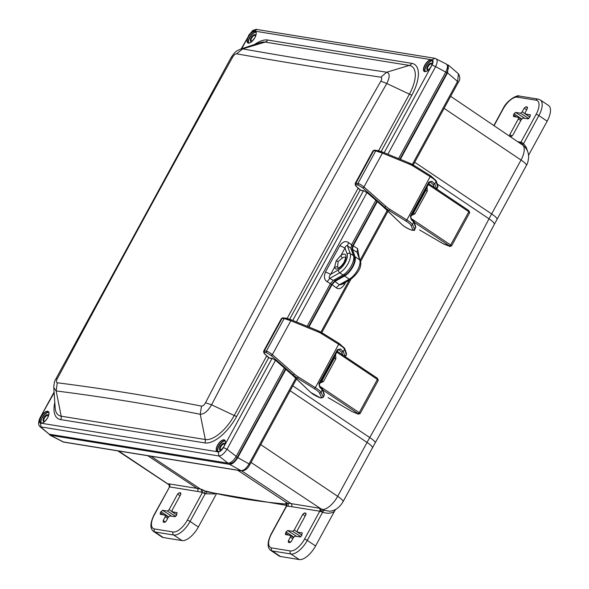 <?xml version="1.0" encoding="UTF-8"?>
<svg xmlns="http://www.w3.org/2000/svg" width="589" height="589" viewBox="0 0 589 589"><rect width="100%" height="100%" fill="white"/><g stroke="black" fill="none" stroke-linecap="round" stroke-linejoin="round"><path stroke-width="0.88" d="M338.307 267.907A6.361 2.842 123.8 0 1 337.652 266.721L338.101 261.663L342.43 257.953A6.361 2.842 123.8 0 1 345.39 257.341M375.819 200.319L351.618 244.707L348.511 242.558L347.503 245.93C346.531 245.179 345.691 245.878 344.985 248.028L341.053 255.251A8.599 3.843 123.8 0 1 345.736 255.221A8.599 3.843 123.8 0 1 344.374 262.238A8.599 3.843 123.8 0 1 338.484 268.518A8.599 3.843 123.8 0 1 334.589 267.097L336.245 260.677L341.053 255.251A2.246 1.325 55.3 0 0 342.43 257.953M431.847 65.143A3.88 1.738 -56.2 0 0 431.928 64.253A3.88 1.738 -56.2 0 0 430.242 63.376A3.88 1.738 -56.2 0 0 427.489 66.263A3.88 1.738 -56.2 0 0 428.181 69.833A3.88 1.738 -56.2 0 0 428.976 69.428M431.928 64.562A3.365 1.502 -56.2 0 0 431.59 64.024A3.365 1.502 -56.2 0 0 428.122 66.557A3.365 1.502 -56.2 0 0 427.842 69.612A3.365 1.502 -56.2 0 0 428.468 69.723M224.615 445.232A3.88 1.738 -56.2 0 0 224.696 444.342A3.88 1.738 -56.2 0 0 223.01 443.473A3.88 1.738 -56.2 0 0 220.257 446.352A3.88 1.738 -56.2 0 0 220.949 449.93A3.88 1.738 -56.2 0 0 221.744 449.517M224.696 444.651A3.365 1.502 -56.2 0 0 224.357 444.113A3.365 1.502 -56.2 0 0 220.882 446.653A3.365 1.502 -56.2 0 0 220.61 449.709A3.365 1.502 -56.2 0 0 221.236 449.812M48.158 416.673A3.88 1.738 -56.2 0 0 48.239 415.782A3.88 1.738 -56.2 0 0 46.553 414.914A3.88 1.738 -56.2 0 0 43.8 417.792A3.88 1.738 -56.2 0 0 44.492 421.371A3.88 1.738 -56.2 0 0 45.287 420.958M48.239 416.092A3.365 1.502 -56.2 0 0 47.9 415.554A3.365 1.502 -56.2 0 0 44.433 418.094A3.365 1.502 -56.2 0 0 44.153 421.142A3.365 1.502 -56.2 0 0 44.779 421.253M255.39 36.577A3.88 1.738 -56.2 0 0 255.471 35.686A3.88 1.738 -56.2 0 0 253.785 34.817A3.88 1.738 -56.2 0 0 251.032 37.703A3.88 1.738 -56.2 0 0 251.724 41.274A3.88 1.738 -56.2 0 0 252.519 40.862M255.471 35.995A3.365 1.502 -56.2 0 0 255.14 35.465A3.365 1.502 -56.2 0 0 251.665 37.998A3.365 1.502 -56.2 0 0 251.385 41.053A3.365 1.502 -56.2 0 0 252.011 41.156M351.618 244.707L350.86 248.241L353.488 255.685A12.906 5.772 123.8 0 1 351.294 265.83A12.906 5.772 123.8 0 1 342.967 274.989L333.308 280.438L330.4 283.633L307.141 326.291M285.466 369.016L237.22 457.513C234.864 461.415 232.5 463.374 230.13 463.403L228.716 463.175M376.916 201.291L352.693 245.723L351.736 250.126L354.335 257.474A11.839 5.294 123.8 0 1 344.683 275.181L335.148 280.563L331.526 284.539L308.467 326.836M447.434 65.821L448.457 68L446.999 72.741L399.894 159.14M333.308 280.438L329.825 278.354L327.167 281.697C324.267 279.952 323.707 276.697 325.481 271.934L330.65 274.319C328.993 276.513 328.714 277.853 329.825 278.354L339.743 272.766A12.833 5.735 -56.2 0 0 348.025 263.658A12.833 5.735 -56.2 0 0 350.205 253.564L347.503 245.93L350.86 248.241M380.855 81.157A8681.624 8123.488 -32.4 0 0 205.509 402.773C204.206 405.018 202.874 406.13 201.504 406.115A8656.511 3835.936 -106.8 0 0 129.138 393.165A8656.511 3835.936 -106.8 0 0 57.273 382.776C56.176 382.386 56.169 381.054 57.251 378.779A8681.624 2635.51 -64.7 0 1 232.603 57.162C233.958 54.954 235.298 53.849 236.623 53.827A8656.511 1636.168 -11.3 0 0 380.855 77.174C381.996 77.593 381.996 78.919 380.855 81.157L386.796 83.483A8673.96 8116.317 -32.4 0 0 211.598 404.82C207.843 411.144 204.066 414.288 200.253 414.266A8648.869 3832.549 -106.8 0 0 56.154 390.941L53.79 387.739C53.982 383.417 54.674 380.479 55.874 378.926L57.251 378.779M240.526 49.13L242.646 48.88A8648.869 1634.718 -11.3 0 0 386.752 72.204C389.955 73.338 389.97 77.1 386.796 83.483L409.407 94.159A30.547 13.65 -56.2 0 0 409.267 65.423L386.752 72.204L380.855 77.174M381.127 151.491L411.895 95.057A33.72 15.071 -56.2 0 0 411.733 63.34A4.484 3.932 -80.8 0 1 409.267 65.423L265.16 42.099A30.547 13.65 -56.2 0 0 259.845 42.71L240.577 49.115C236.675 51.044 235.799 50.588 231.146 57.457L232.603 57.162M275.512 360.291L227.023 449.23C224.195 453.604 221.486 455.857 218.887 455.989L40.111 426.76C38.182 425.177 38.13 422.254 39.956 418.006L54.136 392.76M241.696 48.74L248.97 35.355C250.715 32.513 252.445 31.07 254.183 31.026L432.009 59.813C433.423 60.358 433.43 62.088 432.039 64.989L384.19 152.713M218.232 451.903L217.547 451.77A6.906 3.085 123.8 0 1 217.54 445.262A6.906 3.085 123.8 0 1 224.07 439.828A6.906 3.085 123.8 0 1 224.1 446.322L223.445 447.574C221.7 450.423 219.969 451.866 218.232 451.903L218.887 455.989L228.068 463.16L49.211 434.211L41.053 427.209L40.405 423.123C38.992 422.571 38.984 420.848 40.376 417.947M271.949 358.568L224.1 446.322A6.906 3.085 123.8 0 1 217.555 451.756L41.09 423.211A6.906 3.085 123.8 0 1 41.075 416.703A6.906 3.085 -56.2 0 0 41.075 416.703A6.906 3.085 -56.2 0 1 47.613 411.269A6.906 3.085 -56.2 0 1 47.643 417.763A6.906 3.085 123.8 0 1 41.097 423.189L40.405 423.123M363.457 190.733L292.755 320.409M398.569 158.596L445.814 71.939C448.001 67.418 447.986 64.716 445.777 63.855M446.352 64.039L434.815 58.289L432.009 59.813M435.573 58.554C437.679 59.334 437.693 62.029 435.617 66.638L432.039 64.989M40.111 426.76L49.211 434.211M284.369 368.051L236.204 456.394C233.502 460.834 230.792 463.094 228.068 463.16M348.511 242.558C345.706 240.629 342.805 241.659 339.816 245.642L344.985 248.028L347.12 254.058A2.246 1.907 -19.5 0 1 350.205 253.564L353.488 255.685M426.119 188.649L425.854 190.357L413.419 213.159L412.182 214.212M427.04 186.956L427.327 191.05L414.892 213.859L411.483 215.478M412.374 219.322L450.673 244.995L451.277 245.922M469.404 212.673L468.815 211.716L428.336 184.578M414.266 222.311L449.517 245.944L443.465 243.905L419.648 229.99A1.207 0.537 -56.2 0 0 419.743 230.027M411.159 219.476L410.901 216.553L429.447 182.546L431.98 181.287L428.925 182.038L410.386 216.038L411.159 219.476L413.846 222.259L415.635 227.45L414.612 229.673C415.09 230.638 413.611 230.608 410.187 229.6C407.441 228.503 404.783 226.898 402.199 224.77L383.527 207.078A9.071 2.061 -142.3 0 0 383.314 206.886L367.97 193.347L363.869 190.814L360.843 190.262L357.015 187.03C355.469 185.432 355.182 184.666 356.139 184.718L358.134 185.042L362.802 187.906L384.727 207.269A35.222 32.91 90 0 0 389.049 210.509L405.865 221.037C408.744 222.863 410.423 224.24 410.908 225.167L412.955 229.887C414.015 231.713 404.857 227.406 402.456 224.939M410.769 216.575L410.386 216.038L410.769 216.575M429.307 182.568L428.925 182.038L429.307 182.568M436.751 189.062L434.726 183.959L431.98 181.287M436.574 188.944L437.826 186.757A1.207 1.156 -19 0 0 437.907 185.837L437.826 187.096L436.037 181.567C435.514 180.403 433.644 178.813 430.419 176.788L413.574 166.334L413.706 165.288A35.222 32.91 90 0 0 409.046 162.895M411.137 218.298L413.934 221.339L415.716 226.529L414.612 229.673M356.809 186.831A1.207 0.545 -45.6 0 0 356.882 186.963C355.594 185.955 355.057 184.747 355.27 183.334L357.928 183.503C359.415 183.827 361.425 184.983 363.943 186.971L385.876 206.334L384.727 207.269L383.314 206.886M356.139 184.718A1.207 1.082 99.2 0 1 355.94 183.179L373.64 150.71L372.999 150.813L374.67 150.114A1.207 1.075 -85 0 0 373.64 150.71L375.708 150.894L377.034 150.372L382.386 151.984L382.408 153.111L375.708 150.894L357.928 183.503L358.134 185.042M383.196 206.783L367.889 193.317L363.869 190.814M385.876 206.334A34.029 31.835 89.7 0 0 390.058 209.463L406.866 219.992C410.084 222.024 411.976 223.577 412.543 224.652L413.934 221.339M334.662 356.205L334.427 358.046L321.992 380.847L320.637 381.93M335.553 354.571L335.899 358.738L323.464 381.547L319.974 383.144M320.843 386.936L359.246 412.683L359.85 413.611M377.976 380.361L377.387 379.404L336.834 352.215M322.787 389.962L358.09 413.625L358.377 414.052L357.935 413.964L352.038 411.593L328.22 397.678A1.207 0.537 -56.2 0 0 328.316 397.715M319.658 387.12L319.4 384.197L337.939 350.19L340.479 348.931L337.416 349.682L318.877 383.689L319.658 387.12L322.367 389.911L324.208 395.131L323.184 397.361L320.401 397.884L310.778 392.465L291.997 374.729A9.071 2.054 -142.3 0 0 291.783 374.538L276.418 360.998L272.324 358.473L269.306 357.928L265.477 354.703C263.931 353.106 263.629 352.332 264.586 352.377L266.567 352.693L271.227 355.557L293.189 374.921A35.222 32.947 89.7 0 0 297.519 378.153L314.357 388.681C317.235 390.514 318.929 391.891 319.422 392.826L321.52 397.568C322.61 399.408 313.458 395.109 311.036 392.635M319.26 384.227L318.877 383.689L319.26 384.227M337.806 350.219L337.416 349.682L337.806 350.219M345.323 356.75L343.247 351.611L340.479 348.931M345.147 356.625L346.391 354.438A1.207 1.156 -19.5 0 0 346.472 353.51L346.398 354.784L344.55 349.218C344.013 348.055 342.135 346.457 338.911 344.432L322.036 333.978L322.176 332.94A35.222 32.947 89.7 0 0 317.508 330.539M319.636 385.942L322.441 388.983L324.289 394.203L323.184 397.361M265.278 354.504A1.207 0.537 -45.6 0 0 265.344 354.637C264.034 353.599 263.489 352.384 263.717 351L266.361 351.154C267.84 351.478 269.843 352.634 272.368 354.622L294.331 373.978L293.189 374.921L291.783 374.538M264.586 352.377A1.207 1.09 99 0 1 264.38 350.845L282.079 318.377L281.454 318.472L283.11 317.78A1.207 1.082 -85.1 0 0 282.079 318.377L284.141 318.553L285.466 318.031L290.811 319.628L290.833 320.755L284.141 318.553L266.361 351.154L266.567 352.693M291.665 374.442L276.337 360.969L272.324 358.473M294.331 373.978A34.029 31.865 89.4 0 0 298.52 377.107L315.358 387.636C318.575 389.668 320.475 391.229 321.057 392.303L322.441 388.983M241.718 470.906L291.01 503.602A173.137 77.387 -56.2 0 0 287.336 503.168A2088.741 933.646 123.8 0 1 285.959 503.058A2.246 1.944 -85.3 0 1 285.967 503.058A2.246 1.944 -85.3 0 1 286.629 506.12L286.468 506.665M201.85 489.444A2.246 1.981 -76 0 1 202.417 492.492A2090.987 934.647 123.8 0 1 201.158 492.176A170.891 76.386 -56.2 0 0 197.69 491.462L169.558 486.912L154.347 514.815A15.012 6.715 -56.2 0 0 154.414 528.937L173.129 531.97A15.012 6.715 -56.2 0 0 187.339 520.153L202.417 492.492L205.149 493.788L207.063 491.889L201.843 489.444A2.246 1.981 -76 0 1 201.85 489.444A2088.741 933.646 123.8 0 1 200.584 489.128A2.246 1.981 -75.8 0 1 201.158 492.176M308.93 327.028L332.056 284.62L334.957 281.432L344.499 276.05A12.943 5.787 -56.2 0 0 352.855 266.869A12.943 5.787 -56.2 0 0 355.057 256.686L352.458 249.346L353.216 245.804L377.299 201.629M359.18 257.371L357.589 248.646L357.052 252.328L352.458 249.346M355.057 256.686L359.754 259.97A2.246 1.907 160.5 0 1 360.394 260.794L357.052 252.328L359.754 259.97A12.833 5.735 123.8 0 1 357.575 270.056A12.833 5.735 123.8 0 1 349.292 279.164L339.374 284.759L341.487 284.553L350.742 279.333A2.246 1.502 -119.4 0 1 349.292 279.164L344.499 276.05M332.056 284.62L336.253 287.785L339.374 284.759L334.957 281.432M336.253 287.785C338.727 289.678 341.436 288.617 344.396 284.612L343.166 283.603M49.123 434.196L49.999 435.197L63.133 441.912L240.901 470.685C243.706 470.699 246.416 468.446 249.037 463.926L249.5 464.773M49.999 435.197L229.607 464.36C232.331 464.294 235.04 462.041 237.742 457.601L285.849 369.362M400.365 159.332L447.53 72.83L448.391 65.151L447.036 64.672M447.53 72.83L457.572 81.451L458.463 73.802C460.237 77.115 460.193 79.927 458.33 82.254L413.228 164.972M118.61 450.99L169.161 484.821M335.686 509.308L334.471 511.289C331.423 513.475 327.477 513.792 322.632 512.239L319.753 511.215L291.621 506.665A170.891 76.386 -56.2 0 0 287.999 506.231A2090.987 934.647 123.8 0 1 286.629 506.12L271.544 533.781A15.012 6.715 -56.2 0 0 271.617 547.91L290.325 550.936A15.012 6.715 -56.2 0 0 304.535 539.126L319.753 511.215A2.246 1.966 -80.8 0 0 319.135 508.16L291.01 503.602A2.246 1.966 -80.8 0 1 291.621 506.665M526.397 165.421A13.459 2.422 -151.4 0 0 521.022 160.039A16.691 7.458 123.8 0 0 522.391 144.901C526.573 147.957 528.664 152.065 528.657 157.226C528.2 161.32 527.449 164.059 526.397 165.421L494.296 224.387C455.915 297.386 416.239 370.164 375.245 442.737L343.056 501.688C339.478 507.703 334.95 510.877 329.472 511.215L324.37 510.324L320.652 508.631A2.246 1.2 -68.2 0 1 320.512 511.451M280.519 556.524A17.258 7.716 123.8 0 1 279.031 555.95L270.741 550.391A17.258 7.716 -56.2 0 0 272.228 550.965L280.519 556.524L299.227 559.55L290.937 553.991A17.258 7.716 -56.2 0 0 307.274 540.415L322.632 512.239A2.246 1.053 -65.6 0 1 324.37 510.324M334.471 511.289L315.564 545.974A17.258 7.716 123.8 0 1 299.227 559.55M528.068 152.728L526.183 147.191L524.144 144.408L521.692 142.464A2.246 1.185 -67.8 0 1 520.536 143.642M528.569 155.26L547.166 121.157L538.869 115.606L523.511 143.775A2.246 0.935 -47 0 0 522.907 145.269M521.692 142.464L520.919 142.221L536.137 114.31A2.246 0.405 28.6 0 1 538.869 115.606A17.258 7.716 -56.2 0 0 540.275 99.939L548.565 105.497A17.258 7.716 123.8 0 1 547.166 121.157M530.446 114.936L529.607 117.505L527.972 118.86L523.047 118.065L521.412 119.42L512.879 135.072L511.252 136.434L509.824 136.199L509.816 134.579L518.349 118.926L518.342 117.299L513.417 116.504L514.006 113.78L515.64 112.425L520.566 113.221L522.2 111.866L524.232 108.133L525.867 106.778L527.288 107.007L527.295 108.634L525.263 112.359L525.278 113.986L530.336 114.833M521.42 119.412L518.342 117.299M529.886 116.983L525.13 113.927L529.901 116.961M154.347 514.815A2.246 0.405 -151.4 0 0 154.046 514.86C150.062 523.128 149.893 528.65 153.545 531.425L161.835 536.984A17.258 7.716 -56.2 0 0 163.315 537.551L182.03 540.577A17.258 7.716 -56.2 0 0 198.36 527L216.215 494.259M286.526 505.377L207.063 491.889M214.889 493.95L205.149 493.788L190.07 521.442L198.36 527M176.788 514.801L172.157 511.826L172.15 510.207L180.683 494.554L180.676 492.927L179.247 492.699L177.613 494.053L169.08 509.706L167.445 511.068L162.52 510.265L160.289 512.724L160.296 514.352L165.222 515.147L165.229 516.767L163.197 520.499L163.205 522.119L164.633 522.347L166.267 520.993L168.299 517.267L169.934 515.905L174.859 516.708L176.486 515.346L177.083 512.621L172.01 511.775L176.774 514.83M165.222 515.147L168.307 517.252M285.959 503.058L285.717 504.007L286.917 504.81M285.459 534.606L286.048 531.882L287.682 530.527L292.608 531.322L294.242 529.967L302.775 514.315L304.41 512.96L305.838 513.188L305.846 514.808L297.312 530.461L297.32 532.088L302.245 532.883L301.649 535.607L300.015 536.962L295.089 536.167L293.462 537.521L291.43 541.254L289.795 542.609L288.367 542.381L288.36 540.754L290.392 537.028L290.384 535.401L285.312 534.547M293.469 537.514L290.384 535.401M301.936 535.092L297.173 532.029L301.943 535.062M366.962 192.559L296.436 321.918M424.772 65.173A6.906 3.085 -56.2 0 0 424.802 71.659A6.906 3.085 -56.2 0 0 431.339 66.233A6.906 3.085 123.8 0 0 431.317 59.739A6.906 3.085 123.8 0 0 424.772 65.173M426.09 71.497A6.729 3.011 123.8 0 1 424.433 71.379A6.729 3.011 123.8 0 1 424.978 65.269A6.729 3.011 123.8 0 1 431.928 60.196A6.729 3.011 123.8 0 1 432.665 61.69M425.015 71.586A6.729 3.011 123.8 0 1 426.009 65.953A6.729 3.011 123.8 0 1 432.341 60.66M425.287 71.6A6.56 2.93 123.8 0 1 426.215 66.056A6.56 2.93 123.8 0 1 432.459 60.903M218.858 451.586A6.729 3.011 123.8 0 1 217.201 451.469A6.729 3.011 123.8 0 1 217.746 445.358A6.729 3.011 123.8 0 1 224.696 440.292A6.729 3.011 123.8 0 1 225.432 441.779M217.783 451.682A6.729 3.011 123.8 0 1 218.769 446.05A6.729 3.011 123.8 0 1 225.108 440.749M218.055 451.689A6.56 2.93 123.8 0 1 218.983 446.145A6.56 2.93 123.8 0 1 225.226 440.992M42.408 423.027A6.729 3.011 123.8 0 1 40.744 422.909A6.729 3.011 123.8 0 1 41.289 416.798A6.729 3.011 123.8 0 1 48.239 411.726A6.729 3.011 123.8 0 1 48.975 413.22M41.326 423.116A6.729 3.011 123.8 0 1 42.312 417.491A6.729 3.011 123.8 0 1 48.651 412.19M42.526 417.586A6.56 2.93 123.8 0 1 48.769 412.433M249.64 42.931A6.729 3.011 123.8 0 1 247.976 42.813A6.729 3.011 123.8 0 1 248.521 36.709A6.729 3.011 123.8 0 1 255.471 31.637A6.729 3.011 123.8 0 1 256.215 33.124M254.882 37.674A6.906 3.085 123.8 0 1 248.344 43.1A6.906 3.085 123.8 0 1 248.315 36.606A6.906 3.085 123.8 0 1 254.86 31.18A6.906 3.085 123.8 0 1 254.882 37.674M248.558 43.026A6.729 3.011 123.8 0 1 249.552 37.394A6.729 3.011 123.8 0 1 255.891 32.093M248.83 43.041A6.56 2.93 123.8 0 1 249.758 37.497A6.56 2.93 123.8 0 1 256.001 32.343M337.652 266.721L334.589 267.097L330.65 274.319L338.484 269.902A10.587 4.734 -56.2 0 0 345.323 262.385A10.587 4.734 -56.2 0 0 347.12 254.058M229.496 463.013L230.13 463.403M236.034 456.703L237.22 457.513M330.341 283.729L331.526 284.539M334.177 279.952L335.148 280.563M343.689 274.548L344.683 275.181M353.768 257.062L354.335 257.474M351.508 244.914L352.693 245.723M387.864 154.215L435.617 66.638L446.999 72.741M338.484 269.902A2.246 1.502 60.6 0 0 339.743 272.766L342.967 274.989M327.167 281.697L330.4 283.633M53.79 387.739L55.182 407.993A30.547 13.65 -56.2 0 0 61.197 416.195L205.303 439.519A30.547 13.65 -56.2 0 0 234.208 415.495L211.598 404.82L205.509 402.773M54.799 402.471A33.72 15.071 -56.2 0 0 60.682 419.596L204.781 442.921A33.72 15.071 -56.2 0 0 236.697 416.394A4.484 0.81 28.6 0 1 234.208 415.495L266.677 355.94M287.167 318.369L358.141 188.193M378.594 150.674L409.407 94.159A4.484 0.81 28.6 0 0 411.895 95.057M411.733 63.34L267.634 40.015A4.484 3.932 -80.8 0 1 265.16 42.099L242.646 48.88L236.623 53.827M60.682 419.596A4.484 3.932 99.2 0 0 61.197 416.195L56.154 390.941L57.273 382.776M204.781 442.921A4.484 3.932 99.2 0 0 205.303 439.519L200.253 414.266L201.504 406.115M236.697 416.394L268.694 357.7M289.692 319.186L360.144 189.975M267.634 40.015A33.72 15.071 -56.2 0 0 254.588 44.455M241.196 48.909L248.97 35.355M248.551 35.414L252.585 30.746C252.166 30.422 257.305 28.905 256.988 29.509L254.183 31.026M223.445 447.574L227.023 449.23L236.204 456.394M325.481 271.934L339.816 245.642M336.245 260.677L338.101 261.663M414.892 213.859L412.815 213.041M425.229 190.276L427.327 191.05M449.517 245.944L450.673 244.995L468.815 211.716L468.8 210.575L428.785 183.753M449.805 246.364L451.579 245.885L469.713 212.622L468.8 210.575M449.93 246.438A1.207 1.06 -78.9 0 1 449.701 246.416L449.701 246.416A1.207 1.06 -78.9 0 1 449.363 246.276M419.574 229.916A1.207 0.537 -56.2 0 0 419.648 229.99L443.488 243.934L450.151 246.504M405.865 221.037L406.866 219.992L430.633 175.765L413.831 165.369M413.574 166.334A34.029 31.835 89.7 0 0 408.965 163.978L382.408 153.111L363.943 186.971L362.802 187.906M408.965 163.978A1.207 0.398 -67.7 0 0 408.994 162.866A1.207 0.398 -67.7 0 0 408.943 162.851L382.482 152.028M434.395 187.479L433.092 184.475L434.726 183.959L436.037 181.567A1.207 1.156 -19 0 0 436.118 180.646L430.633 175.765L413.78 165.31L408.994 162.866L382.386 151.984M436.118 180.646L437.907 185.837M410.908 225.167A1.207 1.163 156.5 0 0 412.543 224.652L414.59 229.371A1.207 1.163 156.5 0 1 412.955 229.887M386.598 209.809A1.207 0.994 -47.1 0 0 386.759 210.023L386.759 210.023A1.207 0.994 -47.1 0 0 387.002 210.177L389.049 210.509L390.058 209.463M383.395 206.967L386.84 210.096A1.207 1.009 -46.3 0 0 387.091 210.266M386.796 210.052A1.207 1.009 -46.3 0 0 386.84 210.096L402.199 224.77M359.025 189.01L356.882 186.963A1.207 0.545 -45.6 0 0 357.015 187.03M364.377 191.072L361.344 190.519L359.224 189.202M361.344 190.519A1.207 1.075 -79.6 0 1 360.843 190.262M430.434 182.075L433.092 184.475M323.464 381.547L321.299 380.715M333.705 357.95L335.899 358.738M358.09 413.625L359.246 412.683L377.387 379.404L377.372 378.263L337.283 351.39M358.377 414.052L360.151 413.574L378.285 380.31L377.372 378.263M358.51 414.126A1.207 1.06 -78.9 0 1 358.281 414.104L358.281 414.104A1.207 1.06 -78.9 0 1 357.935 413.964M328.147 397.604A1.207 0.537 -56.2 0 0 328.22 397.678L352.038 411.593M314.357 388.681L315.358 387.636L339.124 343.416L322.301 333.021M322.036 333.978A34.029 31.865 89.4 0 0 317.427 331.622L290.833 320.755L272.368 354.622L271.227 355.557M317.427 331.622A1.207 0.398 -67.8 0 0 317.464 330.51A1.207 0.398 -67.8 0 0 317.405 330.503L290.914 319.672M343.247 351.618L344.55 349.218A1.207 1.156 -19.5 0 0 344.631 348.29L339.124 343.416L322.249 332.954L317.464 330.51L290.811 319.628M344.631 348.29L346.472 353.51M319.422 392.826A1.207 1.163 156.1 0 0 321.057 392.303L323.162 397.052A1.207 1.163 156.1 0 1 321.52 397.568M295.082 377.468A1.207 0.994 -47.2 0 0 295.244 377.674L295.244 377.674A1.207 0.994 -47.2 0 0 295.487 377.829L297.519 378.153L298.52 377.107M291.864 374.619L295.325 377.748A1.207 1.009 -46.4 0 0 295.575 377.917M295.28 377.711A1.207 1.009 -46.4 0 0 295.325 377.748L310.778 392.465M267.494 356.684L265.344 354.637A1.207 0.537 -45.6 0 0 265.477 354.703M272.825 358.73L269.814 358.186L267.693 356.875M269.814 358.186A1.207 1.075 -79.8 0 1 269.306 357.928M338.933 349.719L341.605 352.134L343.247 351.611M342.945 355.152L341.605 352.134M237.765 470.28L287.336 503.168A2.246 1.944 -85.5 0 1 287.344 503.168A2.246 1.944 -85.5 0 1 287.999 506.231M204.111 493.332L205.296 490.99A2088.734 933.639 -56.2 0 0 244.7 498.979A2088.734 933.639 -56.2 0 0 285.717 504.007A2.246 1.841 135.6 0 1 286.276 504.353M154.046 514.86L169.558 486.912A2.246 1.966 -80.8 0 0 168.94 483.849L197.072 488.399A173.137 77.387 -56.2 0 1 200.584 489.128A2.246 1.981 -75.8 0 1 200.591 489.128L151.005 456.232M357.589 248.646L353.216 245.804M229.607 464.36L241.453 470.876C244.906 470.869 247.689 468.822 249.802 464.728L296.569 378.941M295.781 378.19L249.037 463.926L237.742 457.601M50.573 435.381L63.686 442.103L241.453 470.876M412.315 164.449L457.572 81.451L458.028 82.298M168.94 483.849L168.321 483.974A2.246 2.201 -167.7 0 1 169.463 486.389A2.246 2.201 -167.7 0 1 169.463 486.396A2.246 2.201 -167.7 0 1 169.271 486.934M169.212 484.894L168.13 484.246A16.691 7.458 123.8 0 0 168.896 484.622A2.246 1.863 129.4 0 1 169.109 484.754M343.056 501.688A13.459 2.422 -151.4 0 0 337.681 496.313A16.691 7.458 123.8 0 1 322.603 509.5L321.557 511.856M271.617 547.91A2.246 1.966 99.2 0 0 272.228 550.965L290.937 553.991A2.246 1.966 99.2 0 1 290.325 550.936M315.564 545.974L307.274 540.415A2.246 0.405 28.6 0 0 304.535 539.126M372.432 447.802A13.459 2.422 -151.4 0 0 367.057 442.427L337.681 496.313L260.758 444.636M444.099 108.361L521.022 160.039L491.638 213.925A173.144 77.395 -56.2 0 0 489.025 218.813A3883.564 1735.908 123.8 0 1 369.759 437.561A173.144 77.395 -56.2 0 0 367.057 442.427L290.134 390.75M319.135 508.16L320.652 508.631L251.047 462.446M414.715 162.247L491.638 213.925A13.459 2.422 -151.4 0 1 497.013 219.307M494.296 224.387A13.459 2.805 -152.3 0 0 489.025 218.813L437.288 184.04M375.245 442.737A13.459 2.032 -150.5 0 0 369.759 437.561L292.792 385.869M522.649 142.994L521.699 144.43M536.137 114.31A15.012 6.715 -56.2 0 0 536.071 100.189L517.37 97.163A15.012 6.715 -56.2 0 0 503.161 108.972L494.038 125.693M503.161 108.972A2.246 0.405 -151.4 0 0 502.859 109.017L493.84 125.56M517.37 97.163A2.246 1.966 -80.8 0 1 519.395 96.066C517.797 94.424 506.842 100.005 502.859 109.017M536.071 100.189A2.246 1.966 -80.8 0 1 538.096 99.092L519.395 96.066M517.65 141.691L520.919 142.221A2.246 1.966 -80.8 0 1 519.873 143.193M525.867 106.778L527.589 107.89M524.232 108.133L526.669 109.782M522.2 111.866L524.983 113.751M527.597 115.51L529.857 117.042M520.566 113.221L528.797 118.514M528.134 118.86L524.637 118.323M515.64 112.425L524.814 118.323A1.207 1.06 -80.8 0 0 524.88 118.36M514.006 113.78L521.699 118.978M513.409 114.884L516.56 117.012M518.349 118.926L520.786 120.576M509.816 134.579L512.062 136.096M163.315 537.551L155.025 531.992L173.74 535.026L182.03 540.577M173.129 531.97A2.246 1.966 99.2 0 0 173.74 535.026A17.258 7.716 -56.2 0 0 190.07 521.442A2.246 0.405 28.6 0 0 187.339 520.153M154.414 528.937A2.246 1.966 99.2 0 0 155.025 531.992A17.258 7.716 -56.2 0 1 153.545 531.425M197.69 491.462A2.246 1.966 -80.8 0 0 197.072 488.399L147.802 455.717M179.247 492.699L180.97 493.81M177.613 494.053L180.05 495.702M169.08 509.706L171.87 511.591M174.477 513.358L176.744 514.889M167.445 511.068L175.677 516.362M175.014 516.708L171.532 516.17M162.52 510.265L171.701 516.17A1.207 1.06 -80.8 0 0 171.76 516.207M160.893 511.627L168.579 516.825M160.289 512.724L163.44 514.86M165.229 516.767L167.666 518.416M163.197 520.499L165.443 522.016M271.544 533.781A2.246 0.405 -151.4 0 0 271.242 533.825C267.259 542.101 267.097 547.623 270.741 550.391M288.36 540.754L290.605 542.27M292.829 538.677L290.392 537.028M285.451 532.986L288.603 535.114M286.048 531.882L293.742 537.08M287.682 530.527L296.687 536.424M300.176 536.962L296.863 536.424A1.207 1.06 -80.8 0 0 296.922 536.461M292.608 531.322L300.839 536.616M294.242 529.967L297.025 531.852M299.639 533.619L301.899 535.143M302.775 514.315L305.212 515.964M304.41 512.96L306.133 514.064M320.88 332.152L349.211 280.202M360.159 260.117L387.231 210.464M345.728 282.16L344.396 284.612M345.471 257.393L345.375 257.29C345.942 256.811 345.507 258.475 344.072 262.282C341.716 265.853 339.779 267.73 338.263 267.907L338.388 267.958M431.928 60.196C433.04 60.13 432.834 62.139 431.31 66.233C428.645 70.349 426.348 72.064 424.433 71.379M217.201 451.469C218.342 452.61 220.632 450.894 224.078 446.329C226.809 439.173 224.667 441.426 224.696 440.292M48.239 411.726C49.351 411.659 49.145 413.669 47.621 417.77C44.955 421.879 42.658 423.594 40.744 422.909M247.976 42.813C249.118 43.954 251.407 42.239 254.853 37.674C257.584 30.525 255.442 32.77 255.471 31.637M55.874 378.926L231.146 57.457M39.956 418.006L54.085 392.09M256.981 29.509L434.815 58.289M468.91 210.619L428.799 183.731M437.826 187.096L436.795 188.988M415.716 226.529L415.635 227.788M382.438 151.991L374.67 150.114M355.27 183.334L372.999 150.813M377.483 378.307L337.298 351.368M358.723 414.192L352.067 411.623M346.398 354.784L345.368 356.669M324.289 394.203L324.208 395.477M290.863 319.643L283.11 317.78M263.717 351L281.454 318.472M360.394 260.794C361.999 266.552 358.782 272.729 350.742 279.333M62.581 441.735L63.686 442.096M448.391 65.151L458.463 73.802M169.257 486.948L169.176 484.806M168.13 484.246L117.8 450.857M522.391 144.901L450.666 96.309M540.275 99.939L538.096 99.092M286.313 504.39L286.283 506.238L271.242 533.825M321.793 332.682L350.941 279.215M360.601 261.509L388.018 211.223"/></g></svg>
